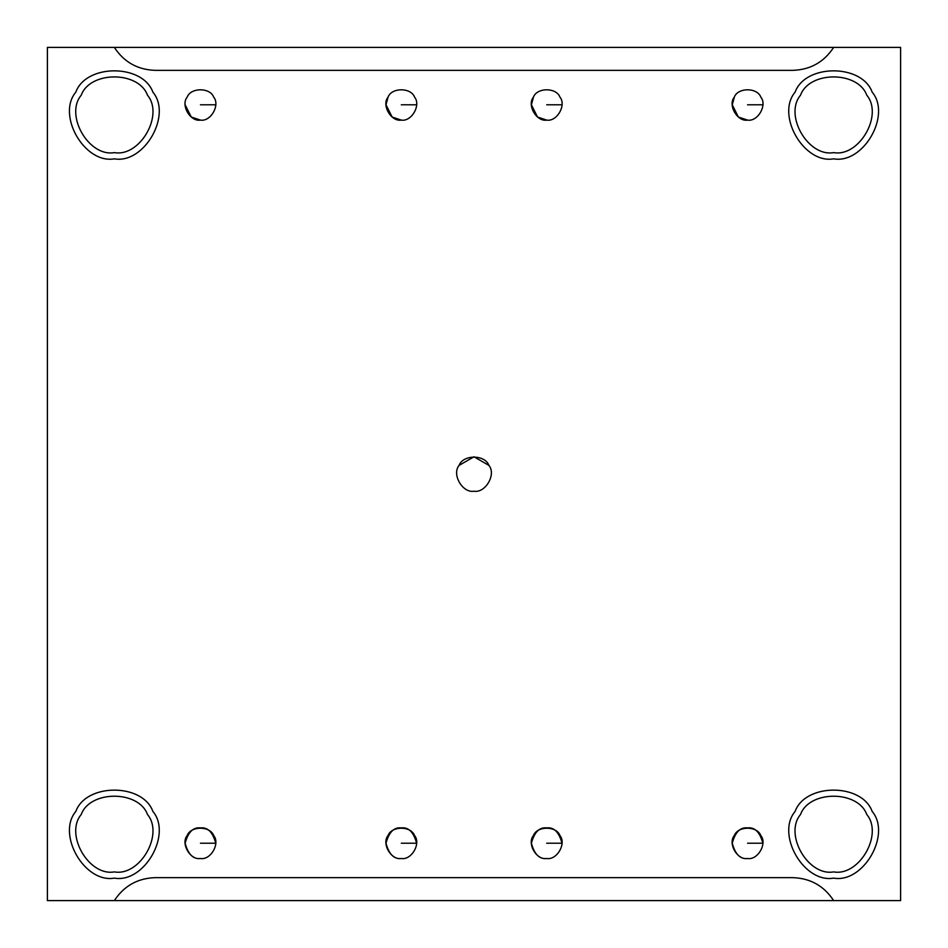 <?xml version="1.0" encoding="UTF-8"?>
<svg xmlns="http://www.w3.org/2000/svg" width="948" height="948" viewBox="0 0 948 948"><rect width="100%" height="100%" fill="white"/><g stroke="black" fill="none" stroke-linecap="round" stroke-linejoin="round"><path stroke-width="1.42" d="M215.741 104.79L200.443 104.79L215.741 104.79M185.133 104.79L191.259 117.031L200.443 120.1C210.657 121.937 220.386 105.062 213.691 97.134C210.183 87.37 190.702 87.37 187.183 97.134C180.487 105.062 190.228 121.937 200.443 120.1C190.228 121.937 180.487 105.062 187.183 97.134C190.702 87.37 210.183 87.37 213.691 97.134C220.386 105.062 210.657 121.937 200.443 120.1M762.867 104.79L747.557 104.79L762.867 104.79M734.345 97.063L732.259 104.79L738.374 117.031L747.557 120.1C757.772 121.937 767.513 105.062 760.817 97.134C757.298 87.37 737.817 87.37 734.309 97.134C727.614 105.062 737.343 121.937 747.557 120.1C737.343 121.937 727.614 105.062 734.309 97.134C737.817 87.37 757.298 87.37 760.817 97.134C767.513 105.062 757.772 121.937 747.557 120.1M215.694 844.407L215.741 843.21L200.443 843.21L215.741 843.21C212.779 832.143 207.671 827.035 200.443 827.9C193.202 827.035 188.107 832.143 185.133 843.21C188.107 854.278 193.202 859.386 200.443 858.509C210.657 860.346 220.386 843.483 213.691 835.555C210.183 825.791 190.702 825.791 187.183 835.555C180.487 843.483 190.228 860.346 200.443 858.509C190.228 860.346 180.487 843.483 187.183 835.555C190.702 825.791 210.183 825.791 213.691 835.555C220.386 843.483 210.657 860.346 200.443 858.509M561.951 844.407L561.998 843.21L546.7 843.21L561.998 843.21C559.036 832.143 553.928 827.035 546.7 827.9C539.459 827.035 534.352 832.143 531.39 843.21C534.352 854.278 539.459 859.386 546.7 858.509C556.903 860.346 566.643 843.483 559.948 835.555C556.429 825.791 536.959 825.791 533.44 835.555C526.744 843.483 536.485 860.346 546.7 858.509C536.485 860.346 526.744 843.483 533.44 835.555C536.959 825.791 556.429 825.791 559.948 835.555C566.643 843.483 556.903 860.346 546.7 858.509M416.563 844.407L416.61 843.21L401.3 843.21L416.61 843.21C413.648 832.143 408.541 827.035 401.3 827.9C394.072 827.035 388.964 832.143 386.002 843.21C388.964 854.278 394.072 859.386 401.3 858.509C411.515 860.346 421.256 843.483 414.56 835.555C411.041 825.791 391.571 825.791 388.052 835.555C381.357 843.483 391.097 860.346 401.3 858.509C391.097 860.346 381.357 843.483 388.052 835.555C391.571 825.791 411.041 825.791 414.56 835.555C421.256 843.483 411.515 860.346 401.3 858.509M561.998 104.79L546.7 104.79L561.998 104.79M533.487 97.063L531.39 104.79L537.516 117.031L546.7 120.1C556.903 121.937 566.643 105.062 559.948 97.134C556.429 87.37 536.959 87.37 533.44 97.134C526.744 105.062 536.485 121.937 546.7 120.1C536.485 121.937 526.744 105.062 533.44 97.134C536.959 87.37 556.429 87.37 559.948 97.134C566.643 105.062 556.903 121.937 546.7 120.1M416.61 104.79L401.3 104.79L416.61 104.79M388.099 97.063L386.002 104.79L392.128 117.031L401.3 120.1C411.515 121.937 421.256 105.062 414.56 97.134C411.041 87.37 391.571 87.37 388.052 97.134C381.357 105.062 391.097 121.937 401.3 120.1C391.097 121.937 381.357 105.062 388.052 97.134C391.571 87.37 411.041 87.37 414.56 97.134C421.256 105.062 411.515 121.937 401.3 120.1M114.353 900.6L833.648 900.6L47.4 900.6L47.4 47.4L114.353 47.4C124.01 62.106 137.626 69.761 155.211 70.353L792.789 70.353C810.374 69.761 823.99 62.106 833.648 47.4L114.353 47.4L900.6 47.4L900.6 900.6L833.648 900.6C823.99 885.894 810.374 878.239 792.789 877.647L155.211 877.647C137.626 878.239 124.01 885.894 114.353 900.6C124.01 885.894 137.626 878.239 155.211 877.647L792.789 877.647C810.374 878.239 823.99 885.894 833.648 900.6L900.6 900.6L900.6 47.4L833.648 47.4C823.99 62.106 810.374 69.761 792.789 70.353L155.211 70.353C137.626 69.761 124.01 62.106 114.353 47.4L47.4 47.4L47.4 900.6L114.353 900.6M152.877 811.405C172.335 834.441 144.037 883.465 114.353 878.121C144.037 883.465 172.335 834.441 152.877 811.405C142.662 783.024 86.055 783.024 75.84 811.405C56.37 834.441 84.668 883.465 114.353 878.121C84.668 883.465 56.37 834.441 75.84 811.405C86.055 783.024 142.662 783.024 152.877 811.405C142.662 783.024 86.055 783.024 75.84 811.405M114.353 871.899C88.816 876.497 64.476 834.335 81.22 814.51C90.013 790.111 138.704 790.111 147.485 814.51C164.229 834.335 139.889 876.497 114.353 871.899C139.889 876.497 164.229 834.335 147.485 814.51C138.704 790.111 90.013 790.111 81.22 814.51C64.476 834.335 88.816 876.497 114.353 871.899M152.877 92.122C172.335 115.158 144.037 164.17 114.353 158.837C144.037 164.17 172.335 115.158 152.877 92.122C142.662 63.741 86.055 63.741 75.84 92.122C56.37 115.158 84.668 164.17 114.353 158.837C84.668 164.17 56.37 115.158 75.84 92.122C86.055 63.741 142.662 63.741 152.877 92.122C142.662 63.741 86.055 63.741 75.84 92.122M114.353 152.616C88.816 157.214 64.476 115.04 81.22 95.227C90.013 70.816 138.704 70.816 147.485 95.227C164.229 115.04 139.889 157.214 114.353 152.616C139.889 157.214 164.229 115.04 147.485 95.227C138.704 70.816 90.013 70.816 81.22 95.227C64.476 115.04 88.816 157.214 114.353 152.616M872.16 92.122C891.63 115.158 863.332 164.17 833.648 158.837C863.332 164.17 891.63 115.158 872.16 92.122C861.945 63.741 805.338 63.741 795.123 92.122C775.665 115.158 803.963 164.17 833.648 158.837C803.963 164.17 775.665 115.158 795.123 92.122C805.338 63.741 861.945 63.741 872.16 92.122C861.945 63.741 805.338 63.741 795.123 92.122M833.648 152.616C808.111 157.214 783.771 115.04 800.515 95.227C809.296 70.816 857.987 70.816 866.78 95.227C883.524 115.04 859.184 157.214 833.648 152.616C859.184 157.214 883.524 115.04 866.78 95.227C857.987 70.816 809.296 70.816 800.515 95.227C783.771 115.04 808.111 157.214 833.648 152.616M872.16 811.405C891.63 834.441 863.332 883.465 833.648 878.121C863.332 883.465 891.63 834.441 872.16 811.405C861.945 783.024 805.338 783.024 795.123 811.405C775.665 834.441 803.963 883.465 833.648 878.121C803.963 883.465 775.665 834.441 795.123 811.405C805.338 783.024 861.945 783.024 872.16 811.405C861.945 783.024 805.338 783.024 795.123 811.405M833.648 871.899C808.111 876.497 783.771 834.335 800.515 814.51C809.296 790.111 857.987 790.111 866.78 814.51C883.524 834.335 859.184 876.497 833.648 871.899C859.184 876.497 883.524 834.335 866.78 814.51C857.987 790.111 809.296 790.111 800.515 814.51C783.771 834.335 808.111 876.497 833.648 871.899M474 491.218C462.506 493.28 451.556 474.308 459.093 465.397L474 456.782L488.907 465.397C484.961 454.412 463.039 454.412 459.093 465.397C463.039 454.412 484.961 454.412 488.907 465.397C496.444 474.308 485.495 493.28 474 491.218C485.495 493.28 496.444 474.308 488.907 465.397C484.961 454.412 463.039 454.412 459.093 465.397C451.556 474.308 462.506 493.28 474 491.218C485.495 493.28 496.444 474.308 488.907 465.397M747.557 858.509C737.343 860.346 727.614 843.483 734.309 835.555C737.817 825.791 757.298 825.791 760.817 835.555C767.513 843.483 757.772 860.346 747.557 858.509C757.772 860.346 767.513 843.483 760.817 835.555C757.298 825.791 737.817 825.791 734.309 835.555C727.614 843.483 737.343 860.346 747.557 858.509C740.329 859.386 735.221 854.278 732.259 843.21C735.221 832.143 740.329 827.035 747.557 827.9C754.798 827.035 759.893 832.143 762.867 843.21L747.557 843.21L762.867 843.21L762.82 844.407"/></g></svg>
